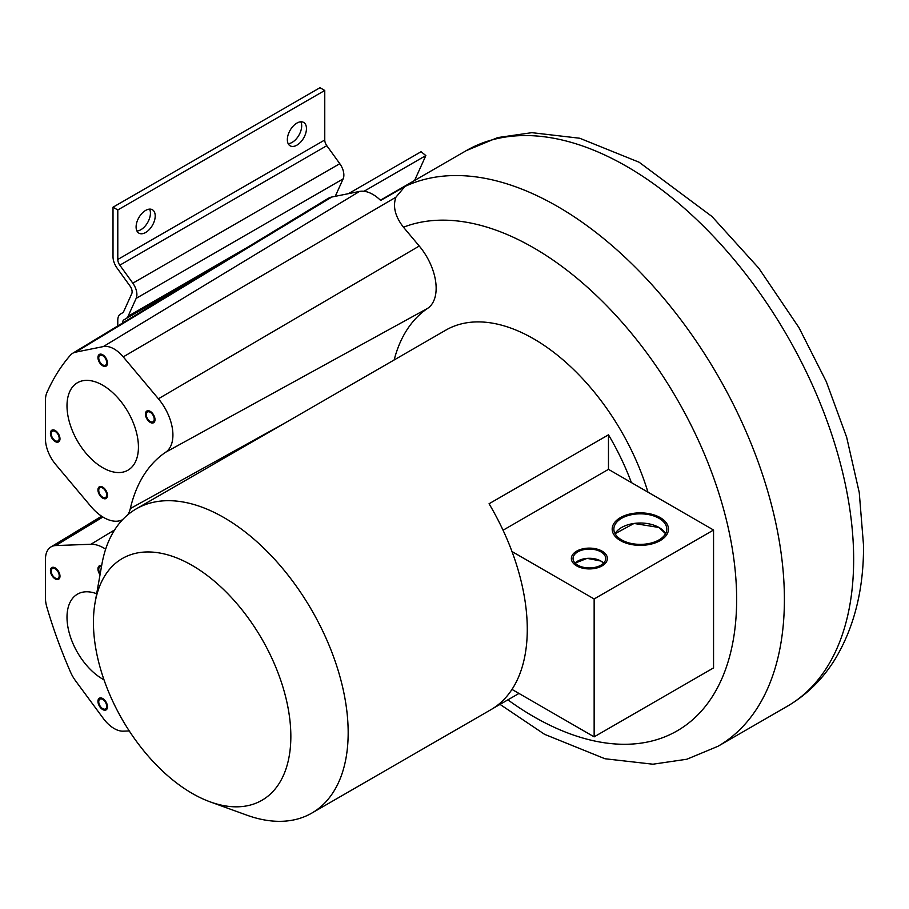 <?xml version="1.0" encoding="UTF-8"?>
<svg xmlns="http://www.w3.org/2000/svg" width="909" height="909" viewBox="0 0 909 909"><rect width="100%" height="100%" fill="white"/><g stroke="black" fill="none" stroke-linecap="round" stroke-linejoin="round"><path stroke-width="1.36" d="M122.579 519.687A38.644 22.316 60 0 1 103.728 517.516A38.644 22.316 60 0 1 90.889 506.415L55.722 464.51A27.384 15.817 60 0 1 45.45 438.831L45.45 400.267A27.384 15.817 60 0 1 46.882 392.654A348.238 201.059 60 0 1 70.379 355.214A27.384 15.817 60 0 1 72.595 353.328A27.384 15.817 60 0 1 75.629 352.158L103.331 346.579L359.521 191.435A33.769 19.498 -120 0 1 372.872 194.424A33.769 19.498 -120 0 1 380.666 200.446L404.903 186.493L395.904 197.208C392.654 206.548 395.176 216.547 403.46 227.216A287.074 165.745 60 0 1 619.813 319.741A287.074 165.745 60 0 1 736.642 599.929A287.074 165.745 60 0 1 507.881 699.85M117.784 325.945L117.784 320.161A13.51 7.795 60 0 1 120.579 313.98L122.624 312.798A6.749 3.897 -120 0 0 123.658 311.605L131.748 293.709A6.749 3.897 -120 0 0 130.078 286.119L117.091 268.121A13.51 7.795 60 0 1 113.011 256.724L113.011 207.207L117.795 209.956L117.795 259.485A6.749 3.897 -120 0 0 119.829 265.178L132.816 283.176A13.51 7.795 60 0 1 136.168 298.368L128.067 316.264A13.51 7.795 60 0 1 125.999 318.65L123.965 319.832A6.749 3.897 -120 0 0 122.556 322.922L122.556 323.047M394.154 359.964A203.764 117.647 60 0 1 427.707 308.31A45.03 25.997 -120 0 0 419.254 246.032L403.46 227.216M647.947 492.144A175.619 101.399 -120 0 0 445.83 330.126L136.168 508.915A175.619 101.399 60 0 1 223.978 517.607A175.619 101.399 60 0 1 348.17 732.699A175.619 101.399 60 0 1 311.798 813.101A175.619 101.399 60 0 1 246.714 815.112L210.218 801.886A139.6 80.594 60 0 1 192.14 793.375A139.6 80.594 60 0 1 93.434 622.404A139.6 80.594 60 0 1 95.104 602.497A139.6 80.594 60 0 1 192.14 565.409A139.6 80.594 60 0 1 290.846 736.381A139.6 80.594 60 0 1 210.218 801.886M129.26 730.938L123.249 731.166A27.384 15.817 60 0 1 114.159 728.529A27.384 15.817 60 0 1 103.331 718.462L75.629 680.909A27.384 15.817 60 0 1 70.379 671.774A348.238 201.059 60 0 1 46.882 607.212A27.384 15.817 60 0 1 45.45 597.952L45.45 559.376A27.384 15.817 60 0 1 50.949 546.934A27.384 15.817 60 0 1 55.722 545.559L90.889 544.275A38.644 22.316 60 0 1 103.728 547.979A38.644 22.316 60 0 1 105.649 549.172M96.661 593.736A50.506 29.156 -120 0 0 77.47 594.145A50.506 29.156 -120 0 0 69.72 634.607A50.506 29.156 -120 0 0 102.717 679.114A50.506 29.156 -120 0 0 104.001 679.83M106.694 706.361A5.624 3.25 -120 0 0 104.24 700.691A5.624 3.25 -120 0 0 99.899 699.18A5.624 3.25 -120 0 0 98.74 701.759A5.624 3.25 -120 0 0 101.194 707.429A5.624 3.25 -120 0 0 105.535 708.929A5.624 3.25 -120 0 0 106.694 706.361M101.478 566.614A5.624 3.25 -120 0 0 99.899 566.818A5.624 3.25 -120 0 0 98.74 569.398A5.624 3.25 -120 0 0 100.206 573.806M52.983 575.954A5.624 3.25 -120 0 0 58.017 578.306A5.624 3.25 -120 0 0 57.437 570.897A5.624 3.25 -120 0 0 52.392 568.557A5.624 3.25 -120 0 0 52.983 575.954M103.331 346.579A27.384 15.817 60 0 1 114.159 349.011A27.384 15.817 60 0 1 123.249 356.885L158.416 398.778A38.644 22.316 60 0 1 165.677 452.228A210.149 121.329 -120 0 0 130.317 508.586A38.644 22.316 60 0 1 127.817 514.755M359.521 191.435L331.83 197.014A33.769 19.498 -120 0 0 328.081 198.457L72.595 353.328M102.717 385.223A50.506 29.156 -120 0 0 77.47 382.723A50.506 29.156 -120 0 0 69.72 423.196A50.506 29.156 -120 0 0 102.717 467.692A50.506 29.156 -120 0 0 127.964 470.192A50.506 29.156 -120 0 0 135.714 429.73A50.506 29.156 -120 0 0 102.717 385.223M98.74 357.976A5.624 3.25 -120 0 0 101.194 363.645A5.624 3.25 -120 0 0 105.535 365.157A5.624 3.25 -120 0 0 106.694 362.577A5.624 3.25 -120 0 0 104.24 356.907A5.624 3.25 -120 0 0 99.899 355.396A5.624 3.25 -120 0 0 98.74 357.976M106.694 494.939A5.624 3.25 -120 0 0 104.24 489.281A5.624 3.25 -120 0 0 99.899 487.769A5.624 3.25 -120 0 0 98.74 490.349A5.624 3.25 -120 0 0 101.194 496.007A5.624 3.25 -120 0 0 105.535 497.518A5.624 3.25 -120 0 0 106.694 494.939M147.997 411.777A5.624 3.25 -120 0 0 147.417 411.993A5.624 3.25 -120 0 0 147.156 418.026A5.624 3.25 -120 0 0 152.451 421.969A5.624 3.25 -120 0 0 153.042 421.742A5.624 3.25 -120 0 0 153.303 415.72A5.624 3.25 -120 0 0 147.997 411.777M57.437 441.149A5.624 3.25 -120 0 0 58.017 440.922A5.624 3.25 -120 0 0 58.278 434.9A5.624 3.25 -120 0 0 52.983 430.957A5.624 3.25 -120 0 0 52.392 431.173A5.624 3.25 -120 0 0 52.131 437.195A5.624 3.25 -120 0 0 57.437 441.149M414.595 180.471L425.855 155.575L421.083 151.723L348.442 193.662M335.251 196.321L343.136 178.88A13.51 7.795 -120 0 0 339.796 163.688L326.808 145.69A6.749 3.897 60 0 1 324.763 139.986L324.763 90.468L319.991 87.707L113.011 207.207M123.965 319.832L206.036 272.439M117.795 209.956L324.763 90.468M155.212 215.933A13.51 7.795 120 0 0 152.405 209.752A13.51 7.795 120 0 0 141.997 213.365A13.51 7.795 120 0 0 136.1 226.966A13.51 7.795 120 0 0 138.895 233.147A13.51 7.795 120 0 0 149.315 229.534A13.51 7.795 120 0 0 155.212 215.933M306.458 128.612A13.51 7.795 120 0 0 303.663 122.431A13.51 7.795 120 0 0 293.243 126.044A13.51 7.795 120 0 0 287.346 139.645A13.51 7.795 120 0 0 290.153 145.826A13.51 7.795 120 0 0 300.561 142.202A13.51 7.795 120 0 0 306.458 128.612M149.587 209.127A13.51 7.795 -60 0 1 150.428 213.172A13.51 7.795 -60 0 1 136.952 231.011M300.834 121.806A13.51 7.795 -60 0 1 301.686 125.851A13.51 7.795 -60 0 1 288.198 143.69M425.855 155.575L364.02 191.288M492.701 708.611L518.971 693.442M311.798 813.101L490.905 709.69A175.619 101.399 -120 0 0 511.983 689.408A175.619 101.399 -120 0 0 527.277 629.301A175.619 101.399 -120 0 0 511.983 551.524A175.619 101.399 -120 0 0 489.065 503.756L608.473 434.82A175.619 101.399 60 0 1 631.391 482.588L713.554 530.027L713.554 667.899L594.145 736.847L511.983 689.408M95.104 602.497L101.899 564.262A175.619 101.399 60 0 1 136.168 508.915M594.145 736.847L594.145 598.963L511.983 551.524M608.473 434.82L608.473 469.351L503.052 530.22M608.473 469.351L631.391 482.588M594.145 598.963L713.554 530.027M600.917 551.854A16.328 9.42 0 0 0 583.124 549.809A16.328 9.42 0 0 0 573.045 558.524A16.328 9.42 0 0 0 577.829 565.182A16.328 9.42 0 0 0 595.622 567.227A16.328 9.42 0 0 0 605.701 558.524A16.328 9.42 0 0 0 600.917 551.854M659.025 518.3A26.452 15.271 0 0 0 630.198 514.994A26.452 15.271 0 0 0 613.859 529.106A26.452 15.271 0 0 0 621.608 539.901A26.452 15.271 0 0 0 650.446 543.218A26.452 15.271 0 0 0 666.774 529.106A26.452 15.271 0 0 0 659.025 518.3M575.124 563.114A16.328 9.42 180 0 1 600.917 561.046A16.328 9.42 180 0 1 603.621 563.114L600.917 561.046L587.123 558.376L575.124 563.114M615.086 533.697A26.452 15.271 180 0 1 659.025 527.493A26.452 15.271 180 0 1 665.547 533.697L659.025 527.493L634.039 523.459L615.086 533.697M576.636 565.875A18.01 10.397 180 0 1 571.363 558.524A18.01 10.397 180 0 1 582.476 548.911A18.01 10.397 180 0 1 602.11 551.161A18.01 10.397 180 0 1 607.382 558.524A18.01 10.397 180 0 1 596.27 568.125A18.01 10.397 180 0 1 576.636 565.875M620.415 540.594A28.145 16.248 180 0 1 612.177 529.106A28.145 16.248 180 0 1 629.551 514.096A28.145 16.248 180 0 1 660.218 517.619A28.145 16.248 180 0 1 668.467 529.106A28.145 16.248 180 0 1 651.094 544.116A28.145 16.248 180 0 1 620.415 540.594M107.489 363.032A6.749 3.897 60 0 1 106.092 366.122A6.749 3.897 60 0 1 100.888 364.316A6.749 3.897 60 0 1 97.945 357.521A6.749 3.897 60 0 1 99.342 354.43A6.749 3.897 60 0 1 104.546 356.237A6.749 3.897 60 0 1 107.489 363.032M97.945 489.883A6.749 3.897 60 0 1 99.342 486.792A6.749 3.897 60 0 1 104.546 488.599A6.749 3.897 60 0 1 107.489 495.405A6.749 3.897 60 0 1 106.092 498.496A6.749 3.897 60 0 1 100.888 496.678A6.749 3.897 60 0 1 97.945 489.883M152.905 422.98A6.749 3.897 60 0 1 146.542 418.254A6.749 3.897 60 0 1 146.849 411.016A6.749 3.897 60 0 1 147.553 410.754A6.749 3.897 60 0 1 153.916 415.493A6.749 3.897 60 0 1 153.61 422.719A6.749 3.897 60 0 1 152.905 422.98M52.54 429.934A6.749 3.897 60 0 1 58.892 434.672A6.749 3.897 60 0 1 58.585 441.899A6.749 3.897 60 0 1 57.881 442.16A6.749 3.897 60 0 1 51.518 437.434A6.749 3.897 60 0 1 51.824 430.196A6.749 3.897 60 0 1 52.54 429.934M97.945 701.305A6.749 3.897 60 0 1 99.342 698.214A6.749 3.897 60 0 1 104.546 700.021A6.749 3.897 60 0 1 107.489 706.816A6.749 3.897 60 0 1 106.092 709.906A6.749 3.897 60 0 1 100.888 708.1A6.749 3.897 60 0 1 97.945 701.305M100.035 574.715A6.749 3.897 60 0 1 97.945 568.932A6.749 3.897 60 0 1 99.342 565.841A6.749 3.897 60 0 1 101.638 565.705M57.881 570.398A6.749 3.897 60 0 1 58.585 579.272A6.749 3.897 60 0 1 52.54 576.454A6.749 3.897 60 0 1 51.824 567.58A6.749 3.897 60 0 1 57.881 570.398M404.903 186.493A320.854 185.243 60 0 1 649.299 281.835A320.854 185.243 60 0 1 784.399 599.417A320.854 185.243 60 0 1 784.399 599.985A320.854 185.243 60 0 1 717.951 746.3L787.205 706.316A320.854 185.243 -120 0 0 853.653 559.433A320.854 185.243 -120 0 0 853.653 558.637A320.854 185.243 -120 0 0 713.281 236.204A320.854 185.243 -120 0 0 466.362 150.587L380.428 200.207M126.885 320.423L122.556 322.922M102.899 517.028L55.722 545.559M90.889 544.275L114.636 529.913M395.904 197.208L123.249 356.885M158.416 398.778L419.254 246.032M331.83 197.014L75.629 352.158M165.677 452.228L427.707 308.31M130.317 508.586L285.915 422.469M128.067 316.264L247.18 247.498M343.136 178.88L136.168 298.368M132.816 283.176L339.796 163.688M326.808 145.69L119.829 265.178M117.795 259.485L324.763 139.986M466.362 150.587L497.689 137.589L531.879 132.669L579.692 138.236L639.152 162.245L711.94 216.467L758.765 268.155L798.977 327.66L826.315 381.689L846.665 437.286L859.255 492.542L863.55 545.65C863.686 589.362 854.278 627.085 835.303 658.832C822.94 678.966 806.908 694.794 787.205 706.316M500.018 704.384L544.582 734.324L604.985 758.754L652.946 764.208L686.863 759.231L717.951 746.3M50.949 546.934L101.638 516.21"/></g></svg>

